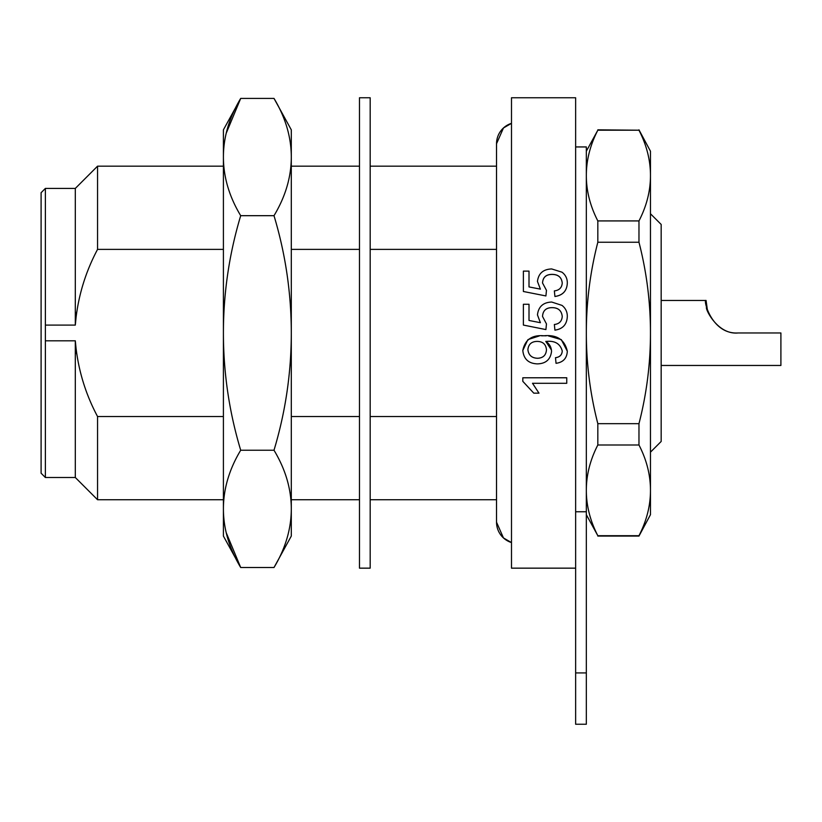 <?xml version="1.0" encoding="UTF-8"?>
<svg xmlns="http://www.w3.org/2000/svg" width="822" height="822" viewBox="0 0 822 822"><rect width="100%" height="100%" fill="white"/><g stroke="black" fill="none" stroke-linecap="round" stroke-linejoin="round"><path stroke-width="1.23" d="M223.409 416.528L97.551 416.528C84.943 392.916 77.525 367.681 75.305 340.811L45.374 340.811L45.374 477.5L41.1 473.215L41.1 192.697L45.374 188.423L75.305 188.423L97.551 166.178L97.551 249.385L223.409 249.385M291.296 249.385L359.481 249.385M370.177 249.385L496.529 249.385M45.374 340.811L45.374 325.101L75.305 325.101C77.463 298.478 84.871 273.243 97.551 249.385M45.374 188.423L45.374 325.101M523.378 325.07L523.378 304.274L529.008 304.274L529.008 320.467L540.393 322.697L537.454 314.888C538.451 306.647 543.188 302.373 551.685 302.044L561.981 305.383C565.567 308.188 567.344 311.898 567.314 316.491L567.314 316.501C566.933 324.454 562.803 328.995 554.922 330.146L554.357 324.505C559.258 323.909 561.888 321.227 562.238 316.46C561.59 310.603 558.179 307.664 552.014 307.664C546.055 307.705 542.89 310.634 542.53 316.439L546.466 323.94L545.911 329.581L523.378 325.07L545.911 329.581L546.466 323.94M567.314 316.491C566.933 324.443 562.803 328.995 554.922 330.136L554.357 324.505M529.008 271.178L529.008 286.929L540.393 289.128L537.454 281.453C538.451 273.418 543.188 269.256 551.685 268.948L561.981 272.185C565.567 274.918 567.344 278.535 567.314 283.035L567.314 283.076C566.933 290.885 562.803 295.355 554.922 296.495L554.357 290.906C559.258 290.31 561.888 287.679 562.238 283.004C561.59 277.312 558.179 274.435 552.014 274.435C546.055 274.476 542.89 277.343 542.53 283.025M546.466 290.392L545.911 295.941L523.378 291.491L545.911 295.941L546.466 290.351L542.53 282.974C542.89 277.291 546.055 274.425 552.014 274.384L552.014 274.435M540.393 289.169L537.454 281.453M567.314 283.035C566.933 290.844 562.803 295.324 554.922 296.465L554.357 290.906M511.49 97.756L511.49 568.156L575.636 568.156L575.636 97.756L511.49 97.756M650.469 452.162L661.165 441.465L661.165 224.447L650.469 213.761M738.135 332.961C711.349 334.749 702.82 298.622 706.067 300.462C702.841 298.499 711.215 334.677 738.135 332.961C716.928 335.129 704.218 306.976 706.715 307.305C704.218 306.791 716.743 335.088 738.135 332.961L780.9 332.961L780.9 365.461L661.165 365.461M661.165 300.462L706.067 300.462L707.413 310.11M496.529 416.528L370.177 416.528M359.481 416.528L291.296 416.528M97.551 416.528L97.551 499.735L223.409 499.735M76.6 312.103L75.305 325.101L75.305 188.423M45.374 477.5L75.305 477.5L75.305 340.811L76.6 353.82M541.626 335.818L543.897 335.777C556.884 334.523 564.693 339.671 567.314 351.23C566.933 358.3 563.173 362.327 556.042 363.314L555.487 357.693C559.782 357.128 562.032 354.878 562.238 350.932C560.234 343.873 555.117 340.688 546.877 341.387L545.798 341.407L551.459 350.028M551.521 350.953L551.541 351.446C550.504 359.522 545.787 363.663 537.393 363.879C528.567 363.55 523.696 359.091 522.813 350.47L527.775 339.856M528.248 339.486L539.283 335.951M522.813 350.47C525.011 339.65 532.039 334.749 543.897 335.777L546.198 335.818M548.49 335.931L561.292 339.62L567.314 351.23M532.512 383.258L538.985 393.163L533.797 393.163L522.813 381.336L522.813 377.781L566.748 377.74L566.748 383.299L532.512 383.299L538.985 393.163M522.813 377.781L566.748 377.781M555.487 357.714C559.782 357.149 562.032 354.899 562.238 350.943M545.798 341.407C549.466 343.781 551.377 347.131 551.541 351.467M527.888 349.607C528.567 355.238 531.834 358.135 537.701 358.279C543.178 358.002 546.096 355.166 546.466 349.751C545.942 344.305 542.88 341.531 537.269 341.407C531.639 341.449 528.505 344.182 527.888 349.607C528.567 355.227 531.844 358.115 537.701 358.258L537.701 358.279M537.701 358.258C543.178 357.981 546.096 355.145 546.466 349.73M562.238 316.46C561.59 310.582 558.189 307.644 552.014 307.634L552.014 307.664M552.014 307.634C546.055 307.685 542.89 310.613 542.53 316.429M529.008 304.274L529.008 320.467M537.454 314.877L540.393 322.697M562.238 283.004C561.59 277.261 558.189 274.384 552.014 274.384M529.008 286.929L529.008 271.116L523.378 271.116L523.378 291.461M496.529 143.737A21.382 21.382 180 0 1 511.49 123.341L503.465 127.965L496.529 143.727L496.529 522.176A21.382 21.382 -0 0 0 511.49 542.571L503.465 537.948L496.529 522.186M359.481 97.756L359.481 568.156L370.177 568.156L370.177 97.756L359.481 97.756M223.409 508.869L223.409 536.078L240.702 567.509C229.204 548.387 223.43 528.834 223.409 508.869C223.43 488.895 229.204 469.352 240.702 450.23C229.204 411.986 223.43 372.9 223.409 332.961L223.409 508.869M226.194 532.625L240.702 567.509L274.003 567.509C285.501 548.387 291.265 528.834 291.296 508.869C291.265 488.895 285.501 469.352 274.003 450.23C285.501 411.986 291.265 372.9 291.296 332.961C291.265 293.022 285.501 253.926 274.003 215.683C285.501 196.561 291.265 177.018 291.296 157.043L291.296 129.835L274.003 98.414C285.501 117.536 291.265 137.079 291.296 157.043C291.265 137.079 285.501 117.536 274.003 98.414L240.702 98.414L223.409 129.835L223.409 332.961C223.43 293.022 229.204 253.926 240.702 215.683C229.204 196.561 223.43 177.018 223.409 157.043C223.43 137.079 229.204 117.536 240.702 98.414L226.194 133.287M274.003 450.23L240.702 450.23M274.003 215.683L240.702 215.683M274.003 567.509L291.296 536.078L291.296 157.043M575.636 672.92L575.636 724.244L586.333 724.244L586.333 672.92L575.636 672.92L575.636 511.757L586.333 511.757L586.333 146.943L575.636 146.943M586.333 672.92L586.333 511.757M586.333 151.217L597.83 130.205C590.165 145.083 586.333 160.198 586.333 175.559C586.333 190.93 590.165 206.045 597.83 220.923L597.83 242.243C590.165 272 586.333 302.229 586.333 332.961C586.333 363.684 590.165 393.923 597.83 423.669L597.83 444.99C590.165 459.868 586.333 474.993 586.333 490.354C586.333 505.715 590.165 520.829 597.83 535.708L586.333 514.695M597.83 535.708L638.971 535.708C646.637 520.829 650.469 505.715 650.469 490.354C650.469 474.993 646.637 459.868 638.971 444.99L597.83 444.99M597.83 423.669L638.971 423.669C646.637 393.923 650.469 363.684 650.469 332.961C650.469 302.229 646.637 272 638.971 242.243L597.83 242.243M597.83 220.923L638.971 220.923C646.637 206.045 650.469 190.93 650.469 175.559C650.469 160.198 646.637 145.083 638.971 130.205L597.83 130.205M597.83 129.835L638.971 130.205M597.83 536.078L638.971 536.078L650.469 514.695L650.469 151.217L638.971 129.835M638.971 444.99L638.971 423.669M638.971 242.243L638.971 220.923M97.551 166.178L223.409 166.178M291.296 166.178L359.481 166.178M370.177 166.178L496.529 166.178M291.296 499.735L359.481 499.735M370.177 499.735L496.529 499.735M75.305 477.5L97.551 499.735"/></g></svg>
